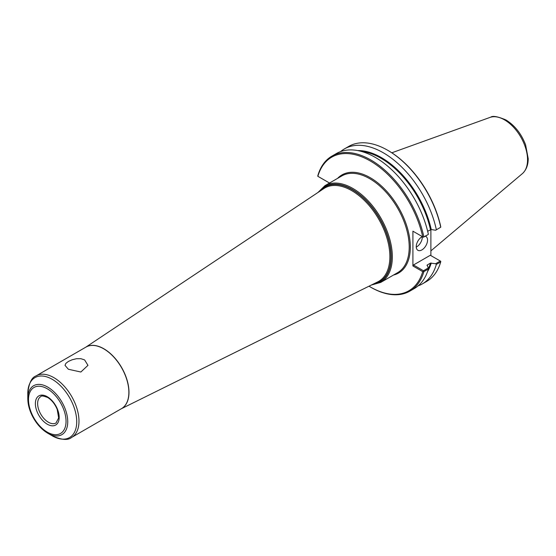 <?xml version="1.0" encoding="UTF-8"?>
<svg xmlns="http://www.w3.org/2000/svg" width="556" height="556" viewBox="0 0 556 556"><rect width="100%" height="100%" fill="white"/><g stroke="black" fill="none" stroke-linecap="round" stroke-linejoin="round"><path stroke-width="0.83" d="M68.374 369.26L65.01 365.348L65.879 363.374L68.374 361.449L72.106 359.774L76.485 358.724L80.863 358.683L84.595 359.899L87.959 365.348L80.863 372.02L68.374 369.26M329.52 183.028L317.768 176.252L317.837 175.661A77.937 45.001 -120 0 1 331.883 156.139A77.937 45.001 -120 0 1 423.874 236.877L423.394 237.231L412.913 231.178L412.913 265.97L422.713 271.627L423.874 271.62L428.356 269.034L428.259 267.985L423.463 270.751L413.476 264.99L430.323 255.267L440.783 261.306L440.72 261.897A77.937 45.001 -120 0 1 426.667 281.412L422.303 283.935A77.937 45.001 -120 0 0 436.349 264.42L440.72 261.897M369.01 286.194A77.138 44.536 -120 0 0 370.289 286.952A77.138 44.536 -120 0 0 422.713 271.627M422.713 236.842A77.138 44.536 -120 0 0 370.289 160.983A77.138 44.536 -120 0 0 317.865 176.301M370.289 286.952L370.852 287.278A77.937 45.001 -120 0 0 409.828 291.135A77.937 45.001 -120 0 0 423.874 271.62M409.828 291.135L414.303 288.55A77.937 45.001 -120 0 0 428.356 269.034M418.098 285.888A77.937 45.001 -120 0 0 422.303 283.935M440.303 261.028L435.619 263.732L436.349 264.42M435.619 263.732L430.462 263.12L427.203 265.003L428.259 267.985M427.654 231.261L431.247 229.524L435.619 230.247L440.783 227.189L440.693 226.459A77.138 44.536 -120 0 0 388.269 150.606L387.699 150.28A77.937 45.001 -120 0 0 348.73 146.416L344.359 148.939A77.937 45.001 -120 0 0 340.571 151.6M430.886 229.517L430.886 255.586M440.783 227.189L435.619 230.247M436.349 229.677A77.937 45.001 -120 0 0 344.359 148.939M440.72 227.154A77.937 45.001 -120 0 0 387.699 150.28M413.476 231.505L412.913 231.178M423.874 236.877L428.259 234.5L423.394 237.231M428.356 234.291A77.937 45.001 -120 0 0 336.366 153.553L331.883 156.139M427.043 265.532A72.947 42.117 -120 0 0 427.203 265.003L427.008 265.462M423.463 270.751L423.394 271.342M412.913 265.97L413.476 264.99M416.256 247.079A7.992 4.615 120 0 0 422.296 237.085A7.992 4.615 120 0 0 422.282 236.647M425.298 236.21A7.992 4.615 -60 0 1 425.896 236.46A7.992 4.615 -60 0 1 427.55 240.122A7.992 4.615 -60 0 1 424.061 248.164A7.992 4.615 -60 0 1 417.903 250.304A7.992 4.615 -60 0 1 416.242 246.649A7.992 4.615 -60 0 1 422.338 236.62M27.8 398.645C27.89 405.095 29.822 411.648 33.596 418.307C37.481 424.937 42.207 429.913 47.767 433.228A28.245 16.305 -120 0 0 67.742 421.698A28.245 16.305 -120 0 0 47.767 387.115A28.245 16.305 -120 0 0 27.8 398.645L27.8 393.453C28.822 383.313 31.588 377.454 36.098 375.884A35.535 20.516 -120 0 1 53.862 377.642A35.535 20.516 -120 0 1 78.987 421.163A35.535 20.516 -120 0 1 71.627 437.426L121.507 408.632A35.535 20.516 -120 0 0 128.867 392.362A35.535 20.516 -120 0 0 103.743 348.841A35.535 20.516 -120 0 0 85.971 347.083L36.098 375.884M430.886 250.881L522.39 173.611A32.609 18.828 -120 0 0 523.015 173.034A32.609 18.828 -120 0 0 527.547 159.801A32.609 18.828 -120 0 0 504.494 119.86A32.609 18.828 -120 0 0 490.76 117.17A32.609 18.828 -120 0 0 489.954 117.427L391.82 152.789M319.095 191.737A55.037 31.775 60 0 1 352.289 189.422A55.037 31.775 60 0 1 391.202 256.83A55.037 31.775 60 0 1 372.603 284.422M371.318 285.054L380.77 282.392A55.836 32.241 -120 0 0 392.334 256.83A55.836 32.241 -120 0 0 352.851 188.442A55.836 32.241 -120 0 0 324.933 185.676L317.9 192.529M380.77 282.392L397.644 272.649A55.836 32.241 -120 0 0 409.209 247.086A55.836 32.241 -120 0 0 369.726 178.698A55.836 32.241 -120 0 0 341.808 175.939L324.933 185.676M373.535 283.956A54.71 31.588 -120 0 0 390.972 256.691A54.71 31.588 -120 0 0 352.289 189.693A54.71 31.588 -120 0 0 319.964 191.16M393.467 275.06A56.636 32.7 -120 0 0 408.445 231.949A56.636 32.7 -120 0 0 370.289 177.725A56.636 32.7 -120 0 0 337.631 178.344M427.536 271.599A73.343 42.346 -120 0 0 431.247 263.009M431.247 229.524A73.343 42.346 -120 0 0 357.661 150.572M428.328 268.736A72.947 42.117 -120 0 0 430.462 263.12M430.462 229.642A72.947 42.117 -120 0 0 361.178 151.378M121.236 408.785L377.691 281.899A53.911 31.122 -120 0 0 389.874 256.677A53.911 31.122 -120 0 0 351.753 190.652A53.911 31.122 -120 0 0 323.814 188.588L85.7 347.243M121.347 408.723A35.535 20.516 -120 0 0 128.985 392.3A35.535 20.516 -120 0 0 103.861 348.772A35.535 20.516 -120 0 0 85.812 347.18M47.767 433.228L52.264 435.828A34.597 19.974 -120 0 0 76.728 421.698A34.597 19.974 -120 0 0 52.264 379.331A34.597 19.974 -120 0 0 27.8 393.453M66.046 421.295A26.549 15.325 -120 0 0 47.274 388.783A26.549 15.325 -120 0 0 28.502 399.618A26.549 15.325 -120 0 0 47.274 432.13A26.549 15.325 -120 0 0 66.046 421.295M59.172 417.327A16.826 9.716 -120 0 0 47.274 396.72A16.826 9.716 -120 0 0 35.375 403.587A16.826 9.716 -120 0 0 47.274 424.2A16.826 9.716 -120 0 0 59.172 417.327M37.634 403.587A15.227 8.792 -120 0 0 44.285 418.911A15.227 8.792 -120 0 0 56.017 422.991L58.651 417.897L57.192 409.397C54.919 403.962 51.722 399.979 47.607 397.45C43.375 395.851 41.102 395.573 40.79 396.616A15.227 8.792 -120 0 0 37.634 403.587M52.264 435.828C61.556 440.011 68.013 440.54 71.627 437.426M523.008 173.034C526.483 169.42 528.214 164.618 528.2 158.641L525.615 144.887C521.354 133.746 514.787 125.427 505.911 119.929C497.717 116.496 492.672 115.579 490.76 117.17"/></g></svg>
